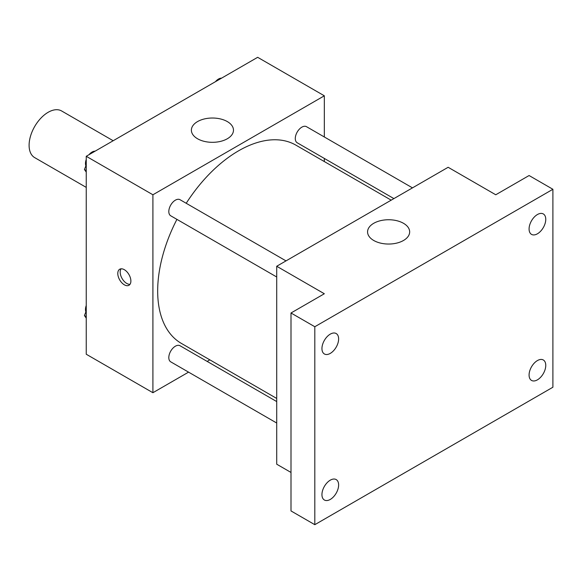 <?xml version="1.0" encoding="UTF-8"?>
<svg xmlns="http://www.w3.org/2000/svg" width="582" height="582" viewBox="0 0 582 582"><rect width="100%" height="100%" fill="white"/><g stroke="black" fill="none" stroke-linecap="round" stroke-linejoin="round"><path stroke-width="0.87" d="M113.177 140.735L61.619 110.966A26.939 15.554 120 0 0 40.856 118.182A26.939 15.554 120 0 0 29.1 145.289A26.939 15.554 120 0 0 34.68 157.62L86.245 187.389M188.568 372.138L152.906 392.719L86.245 354.234L86.245 156.289L257.666 57.312L324.334 95.804L324.334 136.981M209.855 359.843L207.156 361.407M176.921 219.37A114.479 66.093 120 0 0 157.671 291A114.479 66.093 120 0 0 181.38 343.409L276.712 398.452M391.199 200.157L295.86 145.122A114.479 66.093 120 0 0 186.218 203.278M324.334 158.442L324.334 161.556M152.906 392.719L152.906 194.774L324.334 95.804M412.478 187.87L306.503 126.687A9.29 5.369 120 0 0 299.344 129.175A9.29 5.369 120 0 0 295.285 138.531A9.29 5.369 120 0 0 297.213 142.779L393.898 198.6M276.712 401.565L180.027 345.744A9.29 5.369 120 0 0 172.869 348.232A9.29 5.369 120 0 0 168.809 357.588A9.29 5.369 120 0 0 170.737 361.844L276.712 423.027M276.712 276.988L170.737 215.798A9.29 5.369 -60 0 1 170.737 205.068A9.29 5.369 -60 0 1 180.027 199.706L286.009 260.889M152.906 194.774L86.245 156.289M197.553 138.763A21.047 12.149 180 0 1 191.383 130.172A21.047 12.149 180 0 1 212.43 118.022A21.047 12.149 180 0 1 233.477 130.172A21.047 12.149 180 0 1 220.483 141.397A21.047 12.149 180 0 1 197.553 138.763M130.885 281.033A9.261 5.347 60 0 1 128.964 285.275A9.261 5.347 60 0 1 119.71 279.927A9.261 5.347 60 0 1 119.71 269.233A9.261 5.347 60 0 1 126.84 271.714A9.261 5.347 60 0 1 130.885 281.033M130.004 284.307A9.261 5.347 60 0 1 122.104 278.538A9.261 5.347 60 0 1 121.063 268.819M291 472.446L276.712 464.203L276.712 266.258L448.14 167.281L495.755 194.774L529.089 175.531L552.9 189.281L552.9 387.226L314.811 524.688L291 510.938L291 312.992L324.334 293.75L276.712 266.258M314.811 524.688L314.811 326.735L291 312.992M314.811 326.735L552.9 189.281M373.739 240.482A21.047 12.149 180 0 1 367.569 231.891A21.047 12.149 180 0 1 388.616 219.741A21.047 12.149 180 0 1 409.663 231.891A21.047 12.149 180 0 1 396.669 243.116A21.047 12.149 180 0 1 373.739 240.482M537.426 233.797A11.8 6.809 -60 0 1 531.526 234.386A11.8 6.809 -60 0 1 529.715 224.928A11.8 6.809 -60 0 1 537.426 214.532A11.8 6.809 -60 0 1 543.326 213.95A11.8 6.809 -60 0 1 545.13 223.401A11.8 6.809 -60 0 1 537.426 233.797M330.285 353.39A11.8 6.809 -60 0 1 324.385 353.972A11.8 6.809 -60 0 1 322.581 344.522A11.8 6.809 -60 0 1 330.285 334.126A11.8 6.809 -60 0 1 336.185 333.537A11.8 6.809 -60 0 1 337.989 342.994A11.8 6.809 -60 0 1 330.285 353.39M330.285 499.429A11.8 6.809 -60 0 1 324.385 500.011A11.8 6.809 -60 0 1 322.581 490.561A11.8 6.809 -60 0 1 330.285 480.165A11.8 6.809 -60 0 1 336.185 479.575A11.8 6.809 -60 0 1 337.989 489.033A11.8 6.809 -60 0 1 330.285 499.429M537.426 379.842A11.8 6.809 -60 0 1 531.526 380.424A11.8 6.809 -60 0 1 529.715 370.967A11.8 6.809 -60 0 1 537.426 360.571A11.8 6.809 -60 0 1 543.326 359.989A11.8 6.809 -60 0 1 545.13 369.439A11.8 6.809 -60 0 1 537.426 379.842M86.245 172.097L84.441 169.537L86.245 164.895M90.545 153.801L103.145 146.533M86.245 170.57L84.441 169.537M86.245 159.446A9.29 5.369 120 0 0 85.481 163.433A9.29 5.369 120 0 0 85.881 165.819M94.837 151.16A9.29 5.369 120 0 0 88.981 154.703M217.021 80.782L229.614 73.514M221.313 78.141A9.29 5.369 120 0 0 215.456 81.684M86.245 318.136L84.441 315.575L86.245 310.933M86.245 316.615L84.441 315.575M86.245 305.492A9.29 5.369 120 0 0 85.481 309.478A9.29 5.369 120 0 0 85.881 311.857"/></g></svg>

